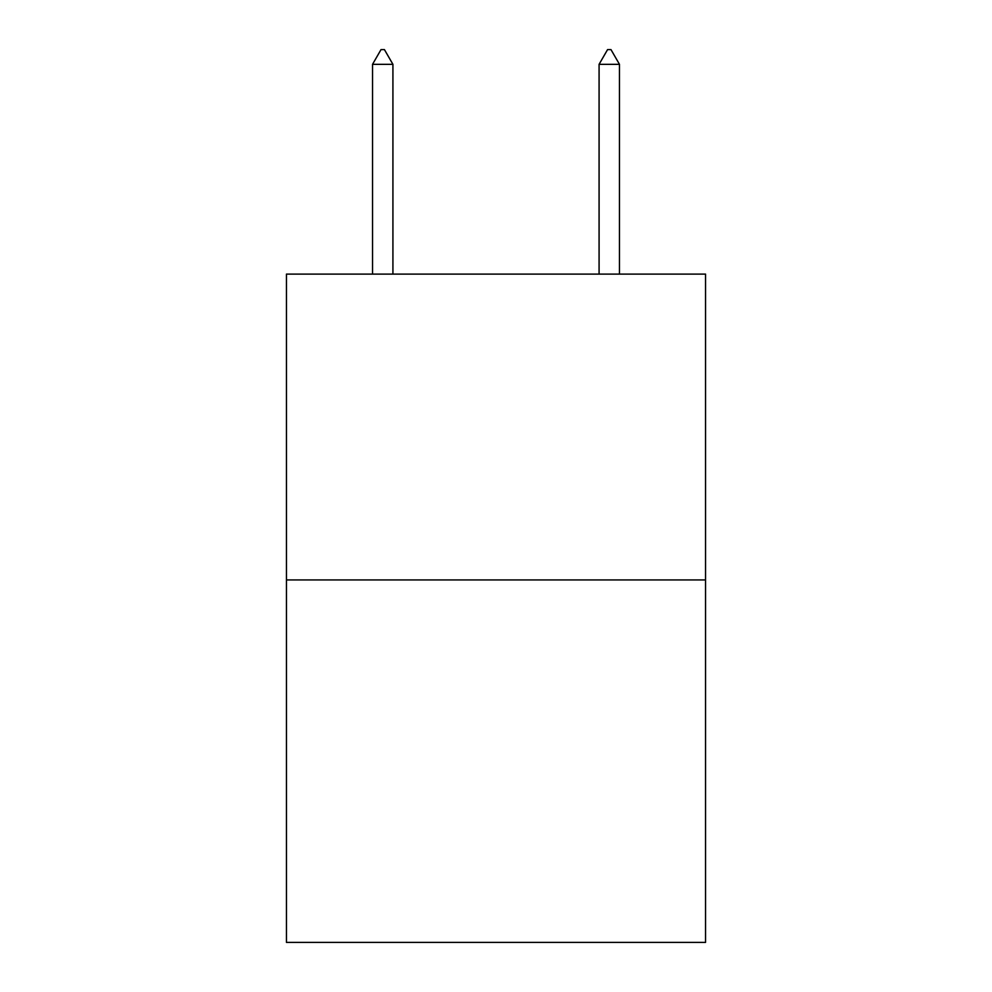 <?xml version="1.0" encoding="UTF-8"?>
<svg xmlns="http://www.w3.org/2000/svg" width="992" height="992" viewBox="0 0 992 992"><rect width="100%" height="100%" fill="white"/><g stroke="black" fill="none" stroke-linecap="round" stroke-linejoin="round"><path stroke-width="1.49" d="M705.548 579.936L705.548 274.102L286.452 274.102L286.452 942.4L705.548 942.4L705.548 579.936L286.452 579.936M392.919 64.331L384.425 49.6L381.027 49.6L372.533 64.331L392.919 64.331L392.919 274.102M372.533 64.331L372.533 274.102M607.575 49.6L610.973 49.6L619.467 64.331L599.081 64.331L607.575 49.6M619.467 274.102L619.467 64.331M599.081 274.102L599.081 64.331"/></g></svg>
